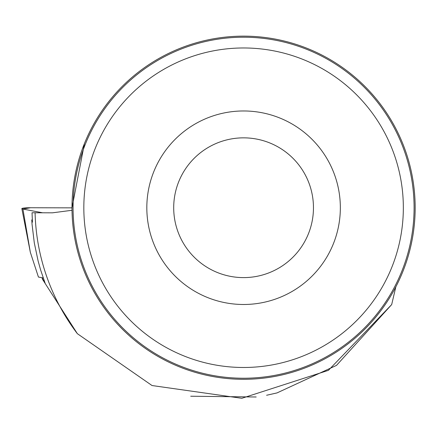 <?xml version="1.0" encoding="UTF-8"?>
<svg xmlns="http://www.w3.org/2000/svg" width="437" height="437" viewBox="0 0 437 437"><rect width="100%" height="100%" fill="white"/><g stroke="black" fill="none" stroke-linecap="round" stroke-linejoin="round"><path stroke-width="0.66" d="M43.23 277.954L38.429 277.042L30.333 252.291L21.85 208.635A8.532 0.89 0.1 0 0 22.915 209.055L42.597 212.786L22.915 209.055L30.53 207.739L72.001 207.859L30.53 207.739A8.532 0.89 0.1 0 0 21.85 208.635M266.603 395.261L277.025 392.912L336.512 365.381L391.678 304.584L328.416 370.352L241.803 398.298L152.027 385.532L77.354 333.671L42.509 279.314L42.132 278.216L45.071 283.029L40.608 269.897L38.112 260.987L34.299 242.89L32.081 224.525L31.775 219.909L32.442 222.16L32.032 212.759L52.484 212.819L72.018 210.284L71.99 207.728A171.583 171.583 0 0 1 329.372 59.132A171.583 171.583 0 0 1 329.372 356.324A171.583 171.583 0 0 1 72.001 207.728L84.428 143.609M391.678 304.584L395.856 286.803M77.354 333.671A208.553 208.553 0 0 1 35.091 212.764M256.18 396.993L190.707 396.222M414.09 207.728A170.506 170.506 0 0 0 158.325 60.06A170.506 170.506 0 0 0 158.325 355.39A170.506 170.506 0 0 0 414.09 207.728M403.34 207.728A159.756 159.756 0 0 0 163.706 69.374A159.756 159.756 0 0 0 163.706 346.082A159.756 159.756 0 0 0 403.34 207.728M340.341 207.728A96.757 96.757 0 0 0 195.202 123.933A96.757 96.757 0 0 0 195.202 291.523A96.757 96.757 0 0 0 340.341 207.728M313.46 207.728A69.882 69.882 0 0 0 208.64 147.209A69.882 69.882 0 0 0 208.64 268.247A69.882 69.882 0 0 0 313.46 207.728M31.775 219.909L32.305 219.909M42.132 278.216L43.285 278.101M22.915 209.055L30.333 252.291"/></g></svg>
